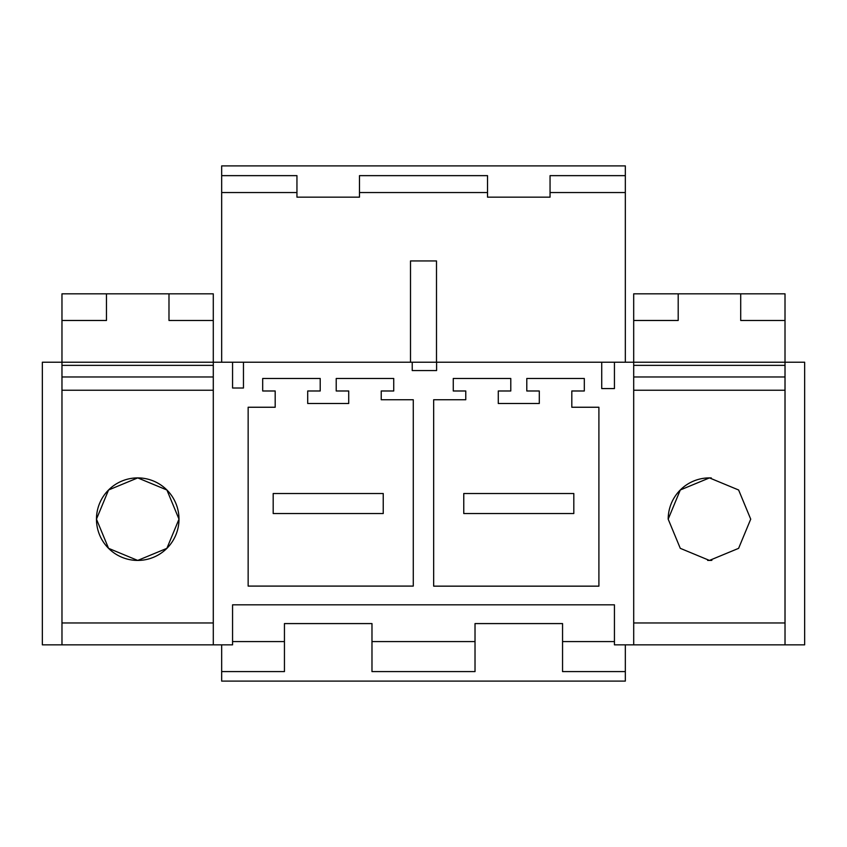 <?xml version="1.0" encoding="UTF-8"?>
<svg xmlns="http://www.w3.org/2000/svg" width="847" height="847" viewBox="0 0 847 847"><rect width="100%" height="100%" fill="white"/><g stroke="black" fill="none" stroke-linecap="round" stroke-linejoin="round"><path stroke-width="1.27" d="M625.33 362.23L625.33 165.896L221.67 165.896L221.67 362.23M232.565 641.571L284.444 641.571L284.444 671.597L221.67 671.597L221.67 681.104L625.33 681.104L625.33 644.842M221.67 671.597L221.67 644.842M243.46 362.23L232.565 362.23L232.565 388.011L243.46 388.011L243.46 362.23L412.224 362.23L412.224 370.562L436.597 370.562L436.597 362.23L412.224 362.23M785.01 320.484L740.712 320.473L740.712 293.824L785.01 293.824L785.01 362.23L436.597 362.23M359.477 192.544L359.477 175.647L487.523 175.647L487.523 192.544L359.477 192.544L359.477 197.16L296.948 197.16L296.948 192.544L221.67 192.544M410.499 362.23L410.499 260.94L436.501 260.94L436.501 362.23M625.33 192.544L550.052 192.544L550.052 197.16L487.523 197.16L487.523 192.544M221.67 175.647L296.948 175.647L296.948 192.544M625.33 175.647L550.052 175.647L550.052 192.544M371.981 641.571L475.019 641.571L475.019 671.597L371.981 671.597L371.981 623.583L284.444 623.583L371.981 623.583M625.33 671.597L562.556 671.597L562.556 623.583L475.019 623.583L562.556 623.583M284.444 641.571L284.444 623.583M475.019 641.571L475.019 623.583M614.435 641.571L562.556 641.571M601.73 362.23L601.73 388.572L614.435 388.572L614.435 362.23M213.285 320.484L168.987 320.473L168.987 293.824L213.285 293.824L213.285 362.23L232.565 362.23M168.987 293.824L106.468 293.824L106.468 320.473L61.969 320.473L61.979 644.842L213.285 644.842L42.35 644.842L42.35 362.23L213.296 362.23L213.296 644.842L232.565 644.842L232.565 604.822L614.435 604.822L614.435 644.842L633.704 644.842L633.694 293.824L678.193 293.824L678.193 320.473L633.694 320.473M601.73 388.572L614.435 388.572M262.686 390.986L275.19 390.986L275.19 407.248L248.15 407.248L248.15 586.092L413.272 586.092L413.272 399.742L381.235 399.742L381.235 390.986L393.739 390.986L393.739 378.482L336.217 378.482L336.217 390.986L348.72 390.986L348.72 403.49L307.705 403.49L307.705 390.986L320.208 390.986L320.208 378.482L262.686 378.482L262.686 390.986M526.792 390.986L539.295 390.986L539.295 403.49L498.28 403.49L498.28 390.986L510.783 390.986L510.783 378.482L453.261 378.482L453.261 390.986L465.765 390.986L465.765 399.742L433.664 399.742L433.664 586.156L598.903 586.156L598.903 407.248L571.81 407.248L571.81 390.986L584.314 390.986L584.314 378.482L526.792 378.482L526.792 390.986M785.021 644.842L804.65 644.842L804.65 362.23L785.021 362.23L785.021 644.842L633.704 644.842L785.01 644.842M213.285 390.223L213.285 622.958L61.979 622.958L61.969 390.223L213.285 390.223L213.285 365.353L61.979 365.353M785.01 390.223L785.01 622.958L633.704 622.958L633.694 390.223L785.01 390.223L785.01 365.353L633.704 365.353M573.811 493.526L463.764 493.526L463.764 513.526L573.811 513.526L573.811 493.526M383.236 493.526L273.189 493.526L273.189 513.526L383.236 513.526L383.236 493.526M689.447 644.842L729.458 644.842L689.447 644.842M785.01 622.958L633.694 622.958M711.279 477.941A41.27 41.27 0 0 0 668.188 519.158L680.279 489.99L709.458 477.899L738.626 489.99L750.717 519.158A41.27 41.27 0 0 1 750.717 519.232A41.27 41.27 0 0 0 750.717 519.158L738.626 490L709.468 477.899L680.3 489.979L668.188 519.158L680.279 548.327L709.437 560.428L738.605 548.348L750.717 519.158A41.27 41.27 0 0 0 750.717 519.105M785.01 376.968L633.704 376.968M740.712 293.824L678.193 293.824M707.626 560.386A41.27 41.27 0 0 0 711.872 560.354A41.27 41.27 0 0 1 707.626 560.386M61.969 320.473L61.969 293.824L106.468 293.824M117.722 644.842L157.733 644.842L117.722 644.842M213.285 622.958L61.969 622.958M135.901 560.386A41.27 41.27 0 0 0 178.992 519.158L166.901 490L137.743 477.899L108.575 489.979L96.463 519.158L108.554 548.327L137.712 560.428L166.88 548.348L178.992 519.158A41.27 41.27 0 0 0 137.733 477.899A41.27 41.27 0 0 0 96.463 519.158A41.27 41.27 0 0 0 137.733 560.428A41.27 41.27 0 0 0 178.992 519.158L166.901 489.99L137.733 477.899L108.554 489.99L96.463 519.158M213.285 376.968L61.979 376.968"/></g></svg>
